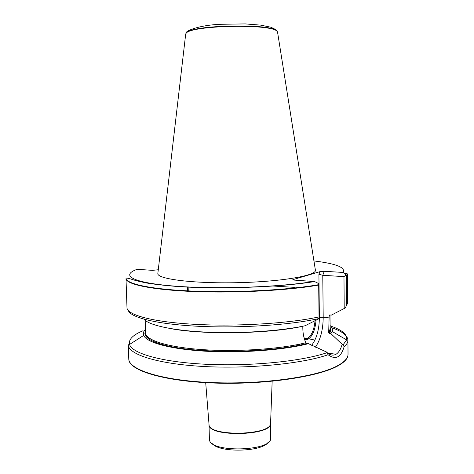 <?xml version="1.0" encoding="UTF-8"?>
<svg xmlns="http://www.w3.org/2000/svg" width="474" height="474" viewBox="0 0 474 474"><rect width="100%" height="100%" fill="white"/><g stroke="black" fill="none" stroke-linecap="round" stroke-linejoin="round"><path stroke-width="0.71" d="M157.913 272.906L157.818 273.729C157.83 279.097 193.303 283.636 236.852 282.7C280.401 281.811 315.654 275.791 315.441 270.429L315.311 269.605M346.168 275.892L347.371 273.853L346.239 276.247L345.208 273.622L343.01 272.432L324.287 271.288L319.944 271.649L292.819 279.678L294.17 280.098L314.582 281.556C280.365 287.232 218.164 289.507 176.251 286.403C164.774 285.478 154.909 284.347 146.638 283.002C139.563 281.574 134.278 280.241 130.783 278.99C127.233 277.989 125.657 277.823 126.06 278.487C126.789 284.163 152.895 289.62 195.229 291.196C237.474 292.784 289.341 289.922 318.688 284.661L318.647 283.547L314.582 281.556M158.28 269.753L152.474 270.352L137.176 269.303C120.426 275.193 131.683 282.605 173.33 286.006C214.74 289.454 278.99 287.309 313.835 281.449M318.694 285.058L319.038 316.887C289.507 323.387 237.113 326.669 194.832 324.334C152.456 322.018 126.913 314.872 126.991 307.691L126.007 278.842C126.736 284.536 152.835 290.017 195.181 291.599C237.433 293.199 289.324 290.337 318.694 285.058L318.688 284.661M135.511 279.755L135.54 280.507M347.436 274.203L347.667 303.07L345.291 307.958L331.367 315.103L329.821 314.961L329.146 315.601L328.701 332.558L329.128 333.376L330.834 333.583L332.144 331.474C332.878 329.4 332.191 327.41 330.094 325.508M346.239 276.247L346.453 306.026M143.906 319.192C148.842 325.229 172.85 330.615 206.889 332.15C240.881 333.69 280.756 330.994 305.12 325.751L318.925 318.718L319.038 316.887M145.488 329.377C143.468 331.362 142.87 333.382 143.687 335.42C146.478 342.56 170.456 349.255 206.196 351.246C241.876 353.243 284.21 349.978 308.456 343.668L306.808 343.478L305.854 342.743C303.958 338.649 302.957 333.963 302.833 328.689L302.803 326.26C268.616 333.903 202.469 334.976 169.846 328.464M143.053 330.728C132.868 334.952 128.365 339.52 129.556 344.45L128.282 344.823C128.164 354.297 156.847 363.825 202.659 366.438C248.382 369.092 302.205 363.777 328.103 354.753L326.473 351.998L308.456 343.668M128.768 358.741L128.768 358.777C128.484 369.714 162.072 380.669 212.796 382.619C263.455 384.639 318.155 376.605 337.808 365.584C344.687 361.792 348.094 357.989 348.029 354.185L348.029 354.149M273.297 330.627L272.123 330.556M203.613 331.99L202.445 332.108M328.103 354.753C335.551 360.175 340.889 357.509 344.124 346.755C346.69 344.551 347.957 342.376 347.928 340.219C347.572 335.491 342.234 331.35 331.913 327.783M185.642 34.572L186.045 33.441C189.594 25.246 273.285 23.493 277.177 31.533L277.628 32.647M330.834 333.583L342.157 344.296L343.206 344.675L344.124 346.755M342.163 344.302C340.759 349.243 338.738 352.549 336.096 354.22C333.044 355.95 329.839 355.21 326.473 351.998M319.944 271.649L318.913 274.322L322.77 275.281L343.976 276.638L344.213 308.586M316.051 320.187C315.157 330.159 312.437 336.534 307.893 339.313L304.527 339.325M345.896 275.098L343.976 276.638M304.32 338.661L307.656 338.312C311.708 335.485 314.173 329.614 315.05 320.697M209.395 439.256L209.573 440.293C211.309 452.563 269.487 451.343 270.707 439.013L270.589 423.199C272.817 436.027 207.339 437.401 209.028 424.485L209.395 439.256M267.946 442.592C261.666 451.971 219.154 452.86 212.482 443.753M343.01 272.432C345.89 267.502 336.196 263.674 313.93 260.937M294.431 287.357L272.349 285.982M128.383 310.66C130.794 317.681 157.777 324.376 199.394 326.337C240.934 328.31 290.787 324.915 318.966 318.54M329.146 315.601L329.507 315.014M145.198 320.424L145.607 332.955C145.601 340.136 167.31 347.235 202.522 349.622C237.658 352.022 281.023 349.018 305.854 342.743M328.701 332.558L330.123 329.092L330.248 330.662L329.146 333.37M329.306 333.423C331.03 331.362 331.296 329.353 330.111 327.404M145.548 331.267C141.062 338.88 160.307 347.051 196.787 350.144C233.155 353.266 280.608 350.28 306.868 343.484M143.687 335.42L129.556 344.45C132.068 353.474 161.8 362.136 206.243 364.287C250.61 366.467 301.565 361.324 326.752 352.786M185.755 33.897L186.158 33.073C189.707 24.873 273.16 23.125 277.053 31.166L277.491 31.977M226.768 287.7L223.171 287.848M343.206 344.675L346.642 339.899C347.632 334.614 342.311 330.005 330.68 326.082M187.171 290.846L187.064 286.9M187.657 286.93L187.763 290.876M299.432 344.207L299.823 345.108M315.447 347.169C320.501 339.651 323.084 329.703 323.197 317.325L329.169 317.888M318.913 274.322L319.375 317.58L323.197 317.325L322.77 275.281L324.287 271.288M293.91 280.075L293.483 279.322M319.375 317.58C319.233 329.442 316.662 338.685 311.661 345.309M128.839 359.523C129.26 370.413 163.246 381.197 213.733 383.033C264.16 384.929 318.25 376.907 337.778 365.946C344.414 362.29 347.815 358.617 347.987 354.931M271.341 330.816L270.056 330.745M205.692 332.096L204.413 332.221M314.914 340.107L307.312 338.483M205.704 382.666L209.01 424.177C207.476 437.022 272.668 435.659 270.595 422.885L272.159 381.274M126.06 278.487L126.007 278.842M329.993 314.979L330.123 329.092M145.607 332.955L145.868 335.853L149.523 339.485C153.677 341.867 160.402 344.171 169.698 346.399C204.193 353.942 272.793 352.478 306.808 343.484M128.282 344.823L128.768 358.777M332.144 331.474L346.642 339.899L347.928 340.219L348.029 354.185M186.045 33.441L186.158 33.073C185.269 30.828 199.489 25.104 220.57 24.287L245.236 23.913L260.741 25.134L270.624 27.172C274.807 28.914 276.946 30.247 277.053 31.166L277.177 31.533M185.701 34.015L157.818 273.729M277.545 32.09L315.441 270.429M345.208 273.622L347.371 273.853M188.243 290.9L188.137 286.96M336.096 354.22L327.86 353.231M304.107 337.921L307.656 338.312"/></g></svg>
